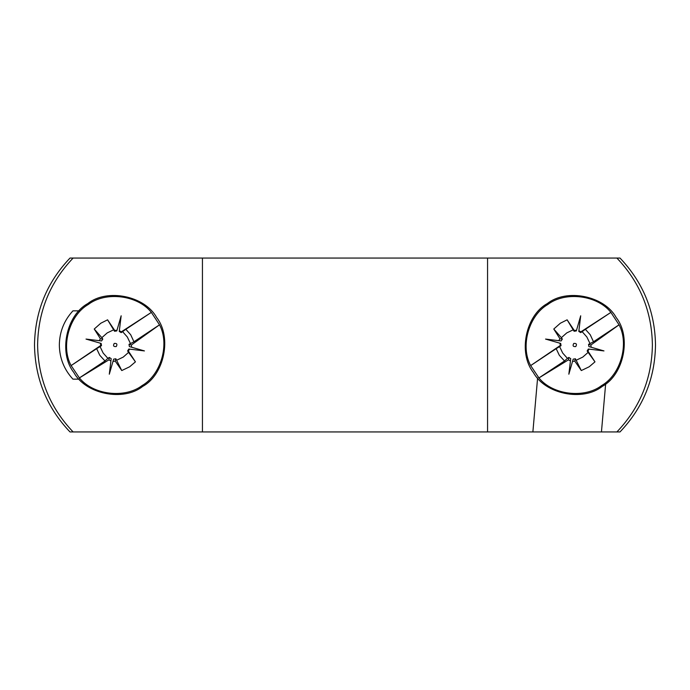<?xml version="1.0" encoding="UTF-8"?>
<svg xmlns="http://www.w3.org/2000/svg" width="690" height="690" viewBox="0 0 690 690"><rect width="100%" height="100%" fill="white"/><g stroke="black" fill="none" stroke-linecap="round" stroke-linejoin="round"><path stroke-width="1.03" d="M142.683 386.409C164.393 374.679 172.069 336.815 156.639 317.547C144.909 295.838 107.045 288.161 87.777 303.591C66.067 315.321 58.391 353.185 73.821 372.453C85.551 394.163 123.415 401.839 142.683 386.409M114.566 331.269L113.634 329.829L107.217 332.908L101.835 337.677L94.237 329.027L100.8 323.231L107.58 319.824L114.773 330.545L114.566 331.269L116.8 330.924L117.007 330.2L114.773 330.545M117.007 330.2L121.155 315.787L119.267 331.424L121.19 332.615L121.276 331.864L119.361 330.683M121.276 331.864L151.351 312.397L159.511 324.818C169.878 343.991 161.055 374.782 142.114 385.555C124.812 398.803 93.021 394.939 79.402 377.922L71.13 365.579L100.775 345.457L101.499 345.664L101.154 343.43L100.43 343.223L100.775 345.457M116.757 360.189L123.243 357.092L128.582 352.374L127.616 350.96L128.366 351.046L135.438 361.853L129.66 366.77L121.768 370.556L115.877 358.774L113.643 359.145L109.305 374.213L110.9 360.999L108.977 359.818L79.402 377.922L104.966 360.974L99.765 355.255L96.643 348.666L71.13 365.579C60.513 346.397 69.276 315.261 88.346 304.445C105.743 291.094 137.828 295.139 151.351 312.397L125.847 329.311L130.695 334.745L133.946 341.766L129.004 344.353L129.375 346.587L131.652 347.243L131.307 345.017L159.511 324.818L133.946 341.766M131.652 347.243L144.443 350.925L128.806 349.037L127.616 350.96M128.366 351.046L129.547 349.131M144.443 350.925L129.375 346.587M130.419 343.473L127.322 336.987L122.604 331.649L121.19 332.615M114.212 343.456C116.877 343.172 117.559 344.198 116.248 346.544C113.583 346.829 112.901 345.802 114.212 343.456M110.9 360.999L111.185 358.645L109.27 357.429L107.907 358.395L103.138 353.013L100.059 346.596L101.499 345.664M96.643 348.666L100.059 346.596M122.604 331.649L125.847 329.311M100.43 343.223L86.017 339.075L99.231 340.67L100.412 338.747L102.801 339.04L101.835 337.677M94.237 329.027L100.412 338.747M99.231 340.67L101.585 340.955L102.801 339.04M121.768 370.556L115.213 361.077L112.988 361.422M128.582 352.374L135.438 361.853M107.907 358.395L104.966 360.974M113.634 329.829L107.58 319.824M602.223 386.409C623.933 374.679 631.609 336.815 616.179 317.547C604.449 295.838 566.585 288.161 547.317 303.591C525.607 315.321 517.931 353.185 533.361 372.453C545.091 394.163 582.955 401.839 602.223 386.409M574.106 331.269L573.174 329.829L566.757 332.908L561.375 337.677L553.777 329.027L560.34 323.231L567.12 319.824L574.313 330.545L574.106 331.269L576.34 330.924L576.547 330.2L574.313 330.545M576.547 330.2L580.695 315.787L578.807 331.424L580.73 332.615L580.816 331.864L578.901 330.683M580.816 331.864L610.892 312.397L619.051 324.818C629.418 343.991 620.595 374.782 601.654 385.555C584.352 398.803 552.561 394.939 538.942 377.922L530.67 365.579L560.315 345.457L561.039 345.664L560.694 343.43L559.97 343.223L560.315 345.457M576.297 360.189L582.783 357.092L588.122 352.374L587.156 350.96L587.906 351.046L594.978 361.853L589.2 366.77L581.308 370.556L575.417 358.774L573.183 359.145L568.845 374.213L570.44 360.999L568.517 359.818L538.942 377.922L564.506 360.974L559.305 355.255L556.183 348.666L530.67 365.579C520.053 346.397 528.816 315.261 547.886 304.445C565.283 291.094 597.368 295.139 610.892 312.397L585.387 329.311L590.235 334.745L593.486 341.766L588.544 344.353L588.915 346.587L591.192 347.243L590.847 345.017L619.051 324.818L593.486 341.766M591.192 347.243L603.983 350.925L588.346 349.037L587.156 350.96M587.906 351.046L589.087 349.131M603.983 350.925L588.915 346.587M589.959 343.473L586.862 336.987L582.144 331.649L580.73 332.615M573.752 343.456C576.417 343.172 577.099 344.198 575.788 346.544C573.123 346.829 572.441 345.802 573.752 343.456M570.44 360.999L570.725 358.645L568.81 357.429L567.447 358.395L562.678 353.013L559.599 346.596L561.039 345.664M556.183 348.666L559.599 346.596M582.144 331.649L585.387 329.311M559.97 343.223L545.557 339.075L558.771 340.67L559.952 338.747L562.341 339.04L561.375 337.677M553.777 329.027L559.952 338.747M558.771 340.67L561.125 340.955L562.341 339.04M581.308 370.556L574.753 361.077L572.528 361.422M588.122 352.374L594.978 361.853M567.447 358.395L564.506 360.974M573.174 329.829L567.12 319.824M605.648 383.916L601.447 431.94L616.894 431.94C640.044 407.583 651.877 378.603 652.395 345C651.877 311.397 640.044 282.417 616.894 258.06L73.106 258.06C49.956 282.417 38.123 311.397 37.605 345C38.123 378.603 49.956 407.583 73.106 431.94L532.878 431.94L537.605 377.965M487.563 431.94L487.563 258.06M202.437 431.94L202.437 258.06M79.152 379.155L72.942 379.155C64.067 369.504 59.53 358.119 59.34 345C59.53 331.881 64.067 320.496 72.942 310.845L79.152 310.845M532.878 431.94L601.447 431.94M616.894 431.94L620 431.94C643.149 407.583 654.982 378.603 655.5 345C654.982 311.397 643.149 282.417 620 258.06L616.894 258.06M73.106 258.06L70.001 258.06C46.851 282.417 35.018 311.397 34.5 345C35.018 378.603 46.851 407.583 70.001 431.94L73.106 431.94M115.877 358.774L115.213 361.077M108.977 359.818L109.27 357.429M131.307 345.017L129.004 344.353M575.417 358.774L574.753 361.077M568.517 359.818L568.81 357.429M590.847 345.017L588.544 344.353"/></g></svg>
